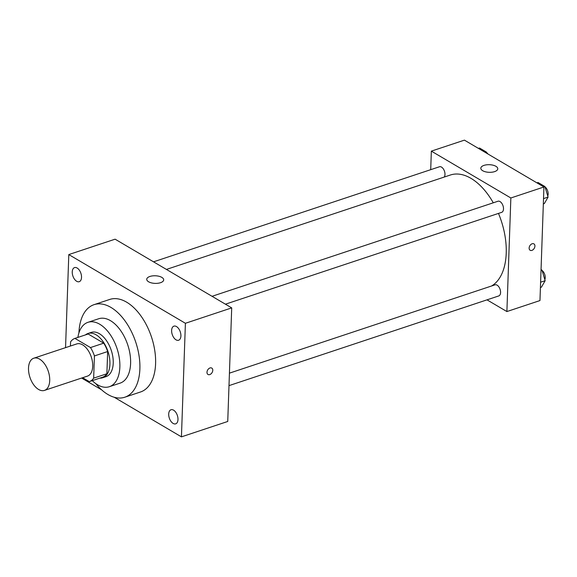 <?xml version="1.0" encoding="UTF-8"?>
<svg xmlns="http://www.w3.org/2000/svg" width="577" height="577" viewBox="0 0 577 577"><rect width="100%" height="100%" fill="white"/><g stroke="black" fill="none" stroke-linecap="round" stroke-linejoin="round"><path stroke-width="0.87" d="M49.716 380.56A16.964 9.658 71.6 0 1 44.465 390.405A16.964 9.658 71.6 0 1 29.946 377.358A16.964 9.658 71.6 0 1 33.762 358.216A16.964 9.658 71.6 0 1 44.631 363.972A16.964 9.658 71.6 0 1 49.716 380.56M33.762 358.216L76.763 343.921A16.964 9.658 71.6 0 1 87.625 349.669A16.964 9.658 71.6 0 1 92.717 366.265A16.964 9.658 71.6 0 1 87.466 376.11L44.465 390.405M88.151 334.004A22.777 12.975 71.6 0 1 88.158 334.004L103.716 343.164L90.488 347.563L74.938 338.396A22.777 12.975 71.6 0 1 74.938 338.396A22.777 12.975 71.6 0 0 70.582 341.88L70.43 346.027M82.641 377.719L89.298 381.635A22.777 12.975 71.6 0 1 89.298 381.635A22.777 12.975 71.6 0 0 93.654 378.151L94.426 355.937A22.777 12.975 71.6 0 0 90.488 347.563M93.654 378.151L106.882 373.752A22.777 12.975 71.6 0 1 102.533 377.235L89.312 381.628M106.882 373.752L107.661 351.537L94.426 355.937M102.533 377.235A22.777 12.975 71.6 0 1 102.526 377.235L89.305 381.635M88.158 334.004A22.777 12.975 71.6 0 1 88.166 333.996L74.938 338.396L88.158 334.004M103.716 343.164A22.777 12.975 71.6 0 1 107.661 351.537M99.828 378.13A23.325 13.278 -108.4 0 0 102.706 377.747A23.325 13.278 -108.4 0 0 107.949 351.429A23.325 13.278 -108.4 0 0 87.985 333.484A23.325 13.278 -108.4 0 0 85.454 334.898M87.985 333.484L91.296 332.388A23.325 13.278 71.6 0 1 106.233 340.293A23.325 13.278 71.6 0 1 113.229 363.106A23.325 13.278 71.6 0 1 106.009 376.651L102.706 377.747M92.255 380.647A33.92 19.315 -108.4 0 0 97.6 384.809A33.92 19.315 -108.4 0 0 109.356 386.705A33.92 19.315 -108.4 0 0 116.987 348.421A33.92 19.315 -108.4 0 0 87.949 322.327A33.92 19.315 -108.4 0 0 77.881 337.415M109.356 386.705L120.11 383.135A33.92 19.315 -108.4 0 0 127.733 344.851A33.92 19.315 -108.4 0 0 98.703 318.749L87.949 322.327M95.789 383.633A48.764 27.768 -108.4 0 0 107.885 394.48A48.764 27.768 -108.4 0 0 124.791 397.221A48.764 27.768 -108.4 0 0 135.754 342.183A48.764 27.768 -108.4 0 0 94.022 304.67A48.764 27.768 -108.4 0 0 78.934 332.915M94.022 304.67L109.731 299.441A48.764 27.768 71.6 0 1 140.961 315.98A48.764 27.768 71.6 0 1 155.595 363.676A48.764 27.768 71.6 0 1 140.5 391.992L124.791 397.221M77.116 268.009A7.429 4.234 71.6 0 1 81.4 275.373A7.429 4.234 71.6 0 1 79.229 281.691A7.429 4.234 71.6 0 1 72.875 275.979A7.429 4.234 71.6 0 1 74.541 267.591A7.429 4.234 71.6 0 1 77.116 268.009M176.497 326.568A7.429 4.234 71.6 0 1 180.781 333.932A7.429 4.234 71.6 0 1 178.61 340.25A7.429 4.234 71.6 0 1 172.249 334.537A7.429 4.234 71.6 0 1 173.922 326.149A7.429 4.234 71.6 0 1 176.497 326.568M173.576 410.16A7.429 4.234 71.6 0 1 177.86 417.524A7.429 4.234 71.6 0 1 175.689 423.843A7.429 4.234 71.6 0 1 169.335 418.13A7.429 4.234 71.6 0 1 171.001 409.742A7.429 4.234 71.6 0 1 173.576 410.16M81.624 378.05L101.624 389.836M114.21 397.25L181.438 436.861L185.405 323.286L68.8 254.572L65.547 347.65M181.438 436.861L227.742 421.47L231.709 307.887L115.104 239.181L68.8 254.572M231.709 307.887L185.405 323.286M161.834 277.386A8.482 3.808 -178 0 1 163.688 279.881A8.482 3.808 -178 0 1 155.083 283.386A8.482 3.808 -178 0 1 146.738 279.282A8.482 3.808 -178 0 1 152.472 275.9A8.482 3.808 -178 0 1 161.834 277.386M211.759 368.076A3.707 2.553 -59.5 0 1 212.776 370.311A3.707 2.553 -59.5 0 1 211.038 373.838A3.707 2.553 -59.5 0 1 207.994 374.473A3.707 2.553 -59.5 0 1 207.677 369.98A3.707 2.553 -59.5 0 1 211.766 368.076A3.707 2.553 -59.5 0 1 212.776 370.311A3.707 2.553 -59.5 0 1 211.038 373.838A3.707 2.553 -59.5 0 1 207.994 374.473M498.478 213.411A59.366 33.805 71.6 0 1 506.224 253.209A59.366 33.805 71.6 0 1 491.561 285.997M166.428 269.423L450.392 175.011A59.366 33.805 71.6 0 1 493.285 202.801M225.434 304.187L501.687 212.343A5.849 3.332 -108.4 0 0 503 205.737A5.849 3.332 -108.4 0 0 497.994 201.236L212.055 296.304M229.43 373.153L495.073 284.829A5.849 3.332 71.6 0 1 498.824 286.812A5.849 3.332 71.6 0 1 500.576 292.539A5.849 3.332 71.6 0 1 498.766 295.936L228.997 385.631M153.54 261.828L439.479 166.76A5.849 3.332 71.6 0 1 443.223 168.744A5.849 3.332 71.6 0 1 444.982 174.463A5.849 3.332 71.6 0 1 444.218 177.067M487.01 299.845L506.887 311.558L510.854 197.983L431.351 151.131L430.709 169.674M431.351 151.131L464.427 140.139L543.931 186.984L539.964 300.567L506.887 311.558M543.931 186.984L510.854 197.983M494.597 171.629A8.482 3.808 -178 0 1 485.567 171.831A8.482 3.808 -178 0 1 480.821 168.21A8.482 3.808 -178 0 1 489.433 164.697A8.482 3.808 -178 0 1 497.771 168.801A8.482 3.808 -178 0 1 494.597 171.629M534.922 246.112A3.707 2.553 -59.5 0 1 533.184 249.632A3.707 2.553 -59.5 0 1 530.14 250.267A3.707 2.553 -59.5 0 1 529.83 245.773A3.707 2.553 -59.5 0 1 533.913 243.876A3.707 2.553 -59.5 0 1 534.922 246.112M533.905 243.876A3.707 2.553 -59.5 0 1 534.922 246.105A3.707 2.553 -59.5 0 1 533.184 249.632A3.707 2.553 -59.5 0 1 530.14 250.267M543.339 203.919L544.327 203.587L548.071 197.096L544.926 186.551L538.038 182.498L536.942 182.859M548.071 197.096L543.527 198.611M544.926 186.551L543.822 186.919M545.049 186.962A5.849 3.332 71.6 0 1 548.15 194.096A5.849 3.332 71.6 0 1 547.753 196.043M486.779 153.302L486.411 152.076L479.523 148.015L478.427 148.383M486.411 152.076L485.307 152.436M486.534 152.487A5.849 3.332 71.6 0 1 487.947 153.994M540.425 287.512L541.414 287.187L545.15 280.696L542.005 270.144L541.046 269.582M545.15 280.696L540.606 282.203M542.005 270.144L541.017 270.476M542.128 270.563A5.849 3.332 71.6 0 1 545.229 277.696A5.849 3.332 71.6 0 1 544.839 279.643"/></g></svg>
